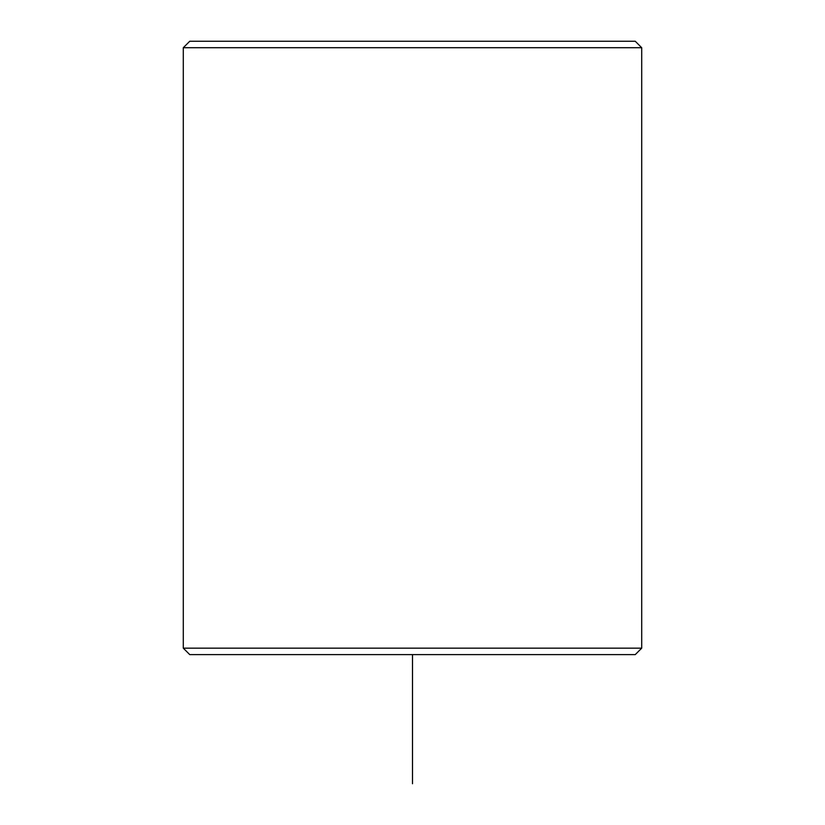 <?xml version="1.0" encoding="UTF-8"?>
<svg xmlns="http://www.w3.org/2000/svg" width="825" height="825" viewBox="0 0 825 825"><rect width="100%" height="100%" fill="white"/><g stroke="black" fill="none" stroke-linecap="round" stroke-linejoin="round"><path stroke-width="1.24" d="M183.294 648.161L189.75 654.617L635.25 654.617L641.706 648.161L641.706 47.706L183.294 47.706L183.294 648.161L641.706 648.161M183.294 47.706L189.75 41.25L635.25 41.25L641.706 47.706M412.5 654.617L412.5 783.75"/></g></svg>
